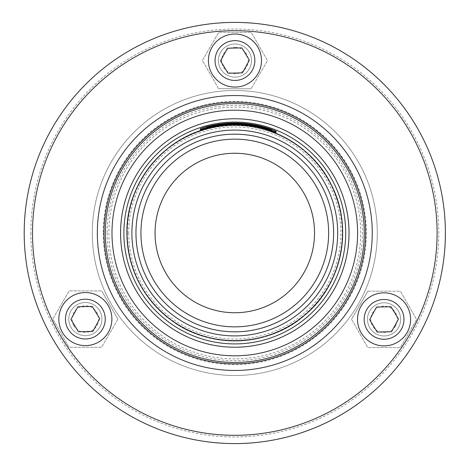 <?xml version="1.0" encoding="UTF-8"?>
<svg xmlns="http://www.w3.org/2000/svg" width="466" height="466" viewBox="0 0 466 466"><rect width="100%" height="100%" fill="white"/><g stroke="black" fill="none" stroke-linecap="round" stroke-linejoin="round"><path stroke-width="0.35" stroke-dasharray="2.33 1.75" d="M233.88 123.391L233.373 123.671A109.341 109.341 0 0 0 232.779 123.676L233.466 123.601A109.405 109.405 0 0 1 234.054 123.601L236.198 123.671A109.341 109.341 -90 0 0 235.586 123.665L234.759 123.659A109.341 109.341 -90 0 0 234.223 123.659L233.88 123.63M233.466 123.274L233.466 123.601M234.054 123.269L234.054 123.601M234.398 123.298L234.398 123.63M234.48 123.304L234.48 123.636M235.493 123.269L235.493 123.595M234.555 123.298L234.555 123.63M234.905 123.263L234.905 123.595M257.838 126.263L268.707 129.408L257.838 126.554M261.141 127.072L261.141 127.41M269.057 129.094L269.057 129.443L268.707 129.251M258.945 126.589L258.945 126.933L259.026 126.589M257.383 126.158L257.383 126.496L256.97 126.146M221.973 124.527L215.123 125.902L221.973 124.742M214.96 125.61L214.96 125.948L215.123 125.564M251.692 124.573L251.692 124.975A109.341 109.341 0 0 0 251.087 124.882L251.087 124.818A109.405 109.405 0 0 1 251.692 124.911M251.087 124.48L251.087 124.818M258.741 126.036L258.741 126.251A109.405 109.405 0 0 1 259.352 126.385L259.352 126.455A109.341 109.341 0 0 0 258.741 126.315M258.741 125.907L258.741 126.251M259.352 126.047L259.352 126.385M254.949 125.797L243.497 124.463C245.244 124.218 262.084 126.962 250.696 124.958L243.106 124.107M269.057 129.321L256.97 126.239M256.667 126.193L254.949 125.96M254.617 125.704L271.556 130.398L269.534 129.49M254.791 125.395L254.791 125.733L250.696 124.672M225.765 124.259L225.765 124.591L239.454 123.997L254.43 125.96L254.436 125.622M240.969 123.985L240.281 124.212L240.281 123.88M242.611 124.073L230.431 124.206L237.211 123.874L230.431 123.904M242.611 123.816L242.425 124.107M235.382 123.577L235.382 123.909M237.211 123.542L237.211 123.874M226.237 124.224L225.765 124.591M229.016 124.02L228.299 124.282L228.299 123.95M228.177 123.869L228.177 124.201L226.237 124.521M211.348 125.738L211.348 126.263A109.283 109.283 0 0 1 267.601 128.762L267.601 128.575A109.458 109.458 0 0 0 211.348 126.082L211.348 125.925M213.597 125.645L213.597 125.983L222.509 124.626L213.172 126.286L213.172 125.948M214.442 125.511L214.442 125.849M213.614 125.902L225.655 124.317L213.597 125.983M225.655 123.985L225.655 124.317L225.8 123.939M222.847 124.206L222.509 124.451M206.246 127.597L206.246 127.94L211.098 126.641L211.115 126.292M211.098 126.303L211.098 126.641L206.246 127.94M276.088 131.196L276.088 131.552L271.352 129.612A109.656 109.656 0 0 0 205.046 127.451L200.31 129.041L200.31 128.692M226.453 123.63L226.453 123.979A109.341 109.341 0 0 0 224.391 124.154L224.391 124.142A109.353 109.353 0 0 1 225.119 124.078L225.119 124.026A109.405 109.405 0 0 1 225.725 123.973L225.725 124.026A109.353 109.353 0 0 1 226.453 123.968M225.725 123.688L225.725 124.026M224.391 123.81L224.391 124.142M225.725 123.641L225.725 123.973M225.119 123.688L225.119 124.026M225.119 123.74L225.119 124.078M263.063 127.032L263.063 127.323A109.394 109.394 0 0 0 261.869 127.014L261.717 126.962A109.405 109.405 0 0 1 263.669 127.474L263.669 127.538A109.341 109.341 0 0 0 263.063 127.375L263.063 127.323M263.669 127.131L263.669 127.474M220.039 124.387L220.179 124.626A109.353 109.353 0 0 1 221.402 124.469L221.402 124.457A109.364 109.364 0 0 0 220.29 124.603L220.29 124.591A109.376 109.376 0 0 1 221.402 124.445L221.402 124.428A109.394 109.394 0 0 0 220.133 124.597L219.975 124.603A109.405 109.405 0 0 1 221.991 124.346L221.991 124.41A109.341 109.341 0 0 0 220.039 124.661M220.179 124.294L220.179 124.626M221.991 124.014L221.991 124.346M220.133 124.306L220.133 124.597M254.657 125.203L254.657 125.476A109.341 109.341 0 0 0 254.052 125.366L254.855 125.453A109.405 109.405 0 0 1 255.554 125.581L256.387 125.814A109.341 109.341 0 0 0 255.752 125.686L254.657 125.476M254.855 125.115L254.855 125.453M255.554 125.243L255.554 125.581M241.592 123.601L243.84 124.003L242.169 123.863A109.376 109.376 0 0 1 242.699 123.909L242.681 123.915A109.364 109.364 0 0 0 241.592 123.845M242.681 123.601L242.681 123.915M241.592 123.484L241.592 123.816M242.169 123.537L242.169 123.869L242.169 123.537M243.235 123.618L243.235 123.956M242.285 123.56L242.285 123.898M229.901 123.397L229.901 123.729A109.382 109.382 0 0 0 229.307 123.758L229.901 123.729M229.691 123.42L229.691 123.752M229.604 123.432L229.604 123.77M229.307 123.426L229.307 123.758M229.517 123.432L229.517 123.764M230.053 123.379L230.21 123.694A109.405 109.405 0 0 1 230.821 123.665L229.942 123.77A109.341 109.341 0 0 0 229.26 123.799L228.387 123.781A109.405 109.405 0 0 1 228.992 123.752L229.155 123.752A109.394 109.394 0 0 1 230.053 123.711M229.155 123.42L229.155 123.752M230.21 123.362L230.21 123.694M228.992 123.414L228.992 123.752M216.999 124.719L216.999 125.051A109.405 109.405 0 0 1 217.599 124.958L217.599 125.022A109.341 109.341 0 0 0 216.148 125.261L215.391 125.331A109.405 109.405 0 0 1 216.043 125.214L216.527 125.162A109.376 109.376 0 0 1 216.999 125.08L216.999 125.051M216.999 124.742L216.999 125.08A109.364 109.364 0 0 0 216.393 125.197L216.364 125.214A109.353 109.353 0 0 1 216.999 125.104L216.999 124.766L216.999 125.104M216.527 124.824L216.527 125.162M217.599 124.62L217.599 124.958M216.043 124.876L216.043 125.214M215.904 124.929L215.904 125.267L216.148 124.981M216.038 124.923L216.038 125.261L216.038 124.923M247.935 124.055L247.935 124.387A109.405 109.405 0 0 1 248.518 124.457L248.518 124.521A109.341 109.341 0 0 0 247.871 124.445L246.916 124.335A109.341 109.341 0 0 0 246.328 124.271L246.328 124.206A109.405 109.405 0 0 1 246.968 124.276L247.935 124.387M247.935 124.096L247.935 124.428M248.518 124.125L248.518 124.457M246.916 123.962L246.916 124.294M247.796 124.073L247.796 124.405L247.796 124.073M246.968 123.939L246.968 124.276M246.328 123.874L246.328 124.206M243.106 124.37L251.605 125.203L243.106 124.166M117.91 319.198L101.734 290.953L117.91 319.198L101.536 347.333L68.985 347.222L52.804 318.977L69.178 290.842L101.734 290.953L69.178 290.842L52.804 318.977L68.985 347.222L101.536 347.333L117.91 319.198M77.065 333.446A16.584 16.584 0 0 1 82.476 302.754A16.584 16.584 0 0 1 101.687 321.965A16.584 16.584 0 0 1 77.065 333.446M218.583 88.674L251.133 88.79L218.583 88.674L202.407 60.429L218.781 32.294L251.331 32.41L267.507 60.656L251.133 88.79L267.507 60.656L251.331 32.41L218.781 32.294L202.407 60.429L218.583 88.674M226.668 46.181A16.584 16.584 0 0 1 250.539 66.213A16.584 16.584 0 0 1 224.297 73.244A16.584 16.584 0 0 1 226.668 46.181M367.884 291.128L351.515 319.257L367.884 291.128L400.44 291.238L416.616 319.484L400.242 347.619L367.691 347.508L351.515 319.257L367.691 347.508L400.242 347.619L416.616 319.484L400.44 291.238L367.884 291.128M400.649 319.373A16.584 16.584 0 0 1 371.361 330.033A16.584 16.584 0 0 1 378.392 303.791A16.584 16.584 0 0 1 400.649 319.373M376.563 307.053L390.986 306.715L398.482 319.035L391.562 331.693L377.145 332.025L369.649 319.705L376.563 307.053M99.776 318.75L92.856 331.408L78.439 331.74L70.937 319.426L77.857 306.768L92.274 306.43L99.776 318.75M398.424 327.662A16.584 16.584 0 0 1 375.771 333.732A16.584 16.584 0 0 1 369.701 311.078A16.584 16.584 0 0 1 392.355 305.009A16.584 16.584 0 0 1 398.424 327.662A16.584 16.584 0 0 1 369.701 327.662A16.584 16.584 0 0 1 384.066 302.789A16.584 16.584 0 0 1 398.424 327.662A16.584 16.584 0 0 1 369.701 327.662A16.584 16.584 0 0 1 384.066 302.789A16.584 16.584 0 0 1 398.424 327.662M369.701 311.078A16.584 16.584 0 0 1 398.424 311.078A16.584 16.584 0 0 1 384.066 335.951A16.584 16.584 0 0 1 369.701 311.078A16.584 16.584 0 0 0 384.066 335.951A16.584 16.584 0 0 0 398.424 311.078A16.584 16.584 0 0 0 369.701 311.078M407.039 332.637A26.533 26.533 0 0 1 361.086 332.637A26.533 26.533 0 0 1 384.066 292.84A26.533 26.533 0 0 1 407.039 332.637M395.552 326.002A13.264 13.264 0 0 1 372.573 326.002A13.264 13.264 0 0 1 384.066 306.104A13.264 13.264 0 0 1 395.552 326.002M70.995 327.377A16.584 16.584 0 0 1 77.065 304.729A16.584 16.584 0 0 1 99.718 310.799A16.584 16.584 0 0 1 93.649 333.446A16.584 16.584 0 0 1 70.995 327.377A16.584 16.584 0 0 1 85.36 302.504A16.584 16.584 0 0 1 99.718 327.377A16.584 16.584 0 0 1 70.995 327.377A16.584 16.584 0 0 1 85.36 302.504A16.584 16.584 0 0 1 99.718 327.377A16.584 16.584 0 0 1 70.995 327.377M99.718 310.799A16.584 16.584 0 0 1 85.36 335.671A16.584 16.584 0 0 1 70.995 310.799A16.584 16.584 0 0 1 99.718 310.799A16.584 16.584 0 0 0 70.995 310.799A16.584 16.584 0 0 0 85.36 335.671A16.584 16.584 0 0 0 99.718 310.799M62.38 332.351A26.533 26.533 0 0 1 85.36 292.555A26.533 26.533 0 0 1 108.333 332.351A26.533 26.533 0 0 1 62.38 332.351M73.867 325.722A13.264 13.264 0 0 1 85.36 305.818A13.264 13.264 0 0 1 96.846 325.722A13.264 13.264 0 0 1 73.867 325.722M228.037 73.197L220.54 60.877L227.455 48.225L241.877 47.887L249.374 60.207L242.454 72.859L228.037 73.197M234.957 34.012A26.533 26.533 0 0 1 257.937 73.809A26.533 26.533 0 0 1 211.978 73.809A26.533 26.533 0 0 1 234.957 34.012M234.957 43.961A16.584 16.584 0 0 1 251.541 60.539A16.584 16.584 0 0 1 234.957 77.123A16.584 16.584 0 0 1 218.373 60.539A16.584 16.584 0 0 1 234.957 43.961A16.584 16.584 0 0 1 249.316 68.834A16.584 16.584 0 0 1 220.599 68.834A16.584 16.584 0 0 1 234.957 43.961A16.584 16.584 0 0 1 249.316 68.834A16.584 16.584 0 0 1 220.599 68.834A16.584 16.584 0 0 1 234.957 43.961M234.957 77.123A16.584 16.584 0 0 1 220.599 52.25A16.584 16.584 0 0 1 249.316 52.25A16.584 16.584 0 0 1 234.957 77.123A16.584 16.584 0 0 0 249.316 52.25A16.584 16.584 0 0 0 220.599 52.25A16.584 16.584 0 0 0 234.957 77.123M234.957 47.276A13.264 13.264 0 0 1 246.444 67.174A13.264 13.264 0 0 1 223.47 67.174A13.264 13.264 0 0 1 234.957 47.276M140.936 233A93.858 93.858 0 0 0 281.72 314.282A93.858 93.858 0 0 0 281.72 151.718A93.858 93.858 0 0 0 140.936 233A93.858 93.858 0 0 0 281.72 314.282A93.858 93.858 0 0 0 281.72 151.718A93.858 93.858 0 0 0 140.936 233A93.858 93.858 0 0 0 281.72 314.282A93.858 93.858 0 0 0 281.72 151.718A93.858 93.858 0 0 0 140.936 233M155.05 233A79.744 79.744 0 0 0 274.666 302.061A79.744 79.744 0 0 0 274.666 163.939A79.744 79.744 0 0 0 155.05 233M136.084 233A98.71 98.71 0 0 0 284.149 318.482A98.71 98.71 0 0 0 284.149 147.518A98.71 98.71 0 0 0 136.084 233M108.887 233A125.907 125.907 0 0 0 297.745 342.038A125.907 125.907 0 0 0 297.745 123.962A125.907 125.907 0 0 0 108.887 233M107.139 233A127.655 127.655 0 0 0 298.619 343.553A127.655 127.655 0 0 0 298.619 122.447A127.655 127.655 0 0 0 107.139 233M103.202 233A131.593 131.593 0 0 0 300.587 346.966A131.593 131.593 0 0 0 300.587 119.034A131.593 131.593 0 0 0 103.202 233M92.285 233A142.509 142.509 0 0 0 306.046 356.414A142.509 142.509 0 0 0 306.046 109.586A142.509 142.509 0 0 0 92.285 233A142.509 142.509 0 0 0 306.046 356.414A142.509 142.509 0 0 0 306.046 109.586A142.509 142.509 0 0 0 92.285 233M32.492 233A202.296 202.296 0 0 0 335.939 408.199A202.296 202.296 0 0 0 335.939 57.801A202.296 202.296 0 0 0 32.492 233A202.296 202.296 0 0 0 335.939 408.199A202.296 202.296 0 0 0 335.939 57.801A202.296 202.296 0 0 0 32.492 233M24.197 233A210.597 210.597 0 0 0 340.093 415.381A210.597 210.597 0 0 0 340.093 50.619A210.597 210.597 0 0 0 24.197 233A210.597 210.597 0 0 0 340.093 415.381A210.597 210.597 0 0 0 340.093 50.619A210.597 210.597 0 0 0 24.197 233A210.597 210.597 0 0 0 340.093 415.381A210.597 210.597 0 0 0 340.093 50.619A210.597 210.597 0 0 0 24.197 233A210.597 210.597 0 0 0 340.093 415.381A210.597 210.597 0 0 0 340.093 50.619A210.597 210.597 0 0 0 24.197 233M127.335 233A107.46 107.46 0 0 0 288.524 326.06A107.46 107.46 0 0 0 288.524 139.94A107.46 107.46 0 0 0 127.335 233M128.727 233A106.067 106.067 0 0 0 287.825 324.86A106.067 106.067 0 0 0 287.825 141.14A106.067 106.067 0 0 0 128.727 233M266.587 128.214L266.587 128.558M259.632 126.863L259.632 127.166M216.207 125.441L216.207 125.738M244.784 124.311L244.784 124.608M266.535 128.197L266.535 128.505M271.556 130.043L271.556 130.398M244.464 124.282L244.464 124.614M230.886 123.729L230.886 124.061M239.454 123.665L239.454 123.997M233.419 123.502L233.419 123.834M226.598 124.195L226.598 124.533M233.542 123.502L233.542 123.799M216.119 125.459L216.119 125.797M208.681 126.927L208.681 127.265M206.659 127.474L206.659 127.789M271.352 129.263L271.352 129.612M205.046 127.107L205.046 127.451M242.664 123.548L242.664 123.88M242.67 123.572L242.67 123.892M216.393 124.859L216.393 125.197M216.364 124.876L216.364 125.214M243.916 124.038L243.916 124.37M249.817 124.544L249.817 124.876M247.341 124.422L247.341 124.713M30.832 233A203.957 203.957 0 0 0 336.772 409.631A203.957 203.957 0 0 0 336.772 56.369A203.957 203.957 0 0 0 30.832 233M120.7 233A114.094 114.094 0 0 0 291.838 331.809A114.094 114.094 0 0 0 291.838 134.191A114.094 114.094 0 0 0 120.7 233M243.479 124.474L243.479 124.142M271.76 130.41L271.76 130.061M228.154 124.172L228.154 123.84M211.733 126.094L211.733 125.75M267.298 128.575L267.298 128.232M215.397 125.039L215.397 125.377"/><path stroke-width="0.7" d="M234.905 123.263L234.054 123.269A109.737 109.737 0 0 0 233.466 123.274L232.779 123.344A109.673 109.673 0 0 1 233.373 123.339L234.223 123.327A109.673 109.673 90 0 1 234.759 123.327L235.586 123.333A109.673 109.673 90 0 1 236.198 123.339L234.905 123.263M268.707 129.251L266.587 128.214L257.383 126.158L269.057 129.094L269.057 129.443M258.945 126.589L259.026 126.927M257.383 126.158L256.97 126.484M215.123 125.564L221.973 124.405L215.123 125.564L214.96 125.948M251.087 124.544A109.673 109.673 0 0 1 251.692 124.638L251.692 124.573A109.737 109.737 0 0 0 251.087 124.48L251.087 124.603M259.352 126.111L259.352 126.047A109.737 109.737 0 0 0 258.741 125.907L258.741 125.977A109.673 109.673 0 0 1 259.352 126.111L259.352 126.175M205.046 127.107L200.31 128.692L200.31 129.624L205.046 128.296A108.846 108.846 0 0 1 271.352 130.474L276.088 132.146L276.088 131.196L271.352 129.263A109.988 109.988 0 0 0 205.046 127.107M206.246 127.597L211.098 126.303L206.246 127.597M222.509 124.451L213.597 125.645L221.257 124.3L225.655 123.985L213.614 125.814L222.847 124.206L222.847 124.539M213.172 125.948L213.614 125.902M267.601 128.412A109.615 109.615 0 0 0 211.348 125.925L211.348 125.738A109.79 109.79 0 0 1 267.601 128.226L267.601 128.226M228.299 124.282L228.177 123.869L233.542 123.467L237.211 123.542L230.431 123.874L243.357 123.793L250.696 124.62L254.791 125.395L243.497 124.125L254.949 125.622L266.535 128.162L271.556 130.043L254.617 125.599L242.425 123.828L225.765 124.259L228.154 123.851L228.154 124.172M240.281 123.88L240.969 123.985M242.425 124.107L242.611 123.816L242.611 124.148M256.97 126.239L256.667 126.193M269.534 129.49L269.057 129.321M243.106 124.107L242.611 124.073M230.431 123.904L229.016 124.02M276.088 132.146L276.088 132.507L271.352 130.824A108.514 108.514 0 0 0 205.046 128.639L200.31 129.973L200.31 129.041M276.088 131.552L276.088 132.507M200.31 129.624L200.31 129.973M226.453 123.63A109.685 109.685 0 0 0 225.725 123.688L225.725 123.641A109.737 109.737 0 0 0 225.119 123.688L225.119 123.74A109.685 109.685 0 0 0 224.391 123.81A109.673 109.673 0 0 1 226.453 123.647L226.453 123.706M261.717 126.618L261.869 126.67A109.726 109.726 0 0 1 263.063 126.979L263.063 127.032A109.673 109.673 0 0 1 263.669 127.195L263.669 127.131A109.737 109.737 0 0 0 261.717 126.618L261.717 126.746M221.991 124.078L221.991 124.014A109.737 109.737 0 0 0 219.975 124.271L220.133 124.259A109.726 109.726 0 0 1 221.402 124.096A109.708 109.708 0 0 0 220.29 124.253L220.29 124.276A109.696 109.696 0 0 1 221.402 124.125L221.402 124.137A109.685 109.685 0 0 0 220.179 124.294L220.039 124.323A109.673 109.673 0 0 1 221.991 124.078L221.991 124.137M255.752 125.348A109.673 109.673 0 0 1 256.387 125.476L255.554 125.243A109.737 109.737 0 0 0 254.855 125.115L254.052 125.034A109.673 109.673 0 0 1 254.657 125.138L255.752 125.412M242.699 123.577A109.708 109.708 0 0 0 242.169 123.537L241.592 123.513A109.696 109.696 0 0 1 242.681 123.583L242.681 123.601M241.633 123.525L242.71 123.612L241.633 123.601M242.67 123.56L243.235 123.618L242.71 123.671M229.26 123.467A109.673 109.673 0 0 1 229.942 123.438L230.821 123.333A109.737 109.737 0 0 0 230.21 123.362L230.053 123.379A109.726 109.726 0 0 0 229.155 123.42L228.992 123.414A109.737 109.737 0 0 0 228.387 123.449L229.26 123.525M229.517 123.432L229.307 123.426A109.714 109.714 0 0 1 229.901 123.397L229.517 123.432M215.391 124.993L216.148 124.923A109.673 109.673 0 0 1 217.599 124.684L217.599 124.62A109.737 109.737 0 0 0 216.999 124.719L216.999 124.742A109.708 109.708 0 0 0 216.527 124.824L216.043 124.876A109.737 109.737 0 0 0 215.391 124.993L215.391 125.121M216.038 124.923L216.393 124.859A109.696 109.696 0 0 1 216.999 124.754L216.999 124.766A109.685 109.685 0 0 0 216.364 124.876L216.038 124.923M246.916 123.962L247.871 124.107A109.673 109.673 0 0 1 248.518 124.189L248.518 124.125A109.737 109.737 0 0 0 247.935 124.055L246.968 123.939A109.737 109.737 0 0 0 246.328 123.874L246.328 123.939A109.673 109.673 0 0 1 246.916 123.997L246.916 123.962M243.106 124.038L251.605 124.865L243.106 124.166M126.933 233A107.856 107.856 0 0 0 288.722 326.41A107.856 107.856 0 0 0 288.722 139.59A107.856 107.856 0 0 0 126.933 233C125.925 184.763 162.552 138.268 209.613 128.121C256.149 115.795 309.896 140.592 330.895 184.035C353.694 226.558 342.166 284.61 304.84 315.016C268.969 347.123 209.828 349.43 171.395 320.258C142.648 298.269 127.824 269.185 126.933 233M376.563 307.053L390.986 306.715L398.482 319.035L391.562 331.693L377.145 332.025L369.649 319.705L376.563 307.053M99.776 318.75L92.856 331.408L78.439 331.74L70.937 319.426L77.857 306.768L92.274 306.43L99.776 318.75M407.039 332.637A26.533 26.533 0 0 0 384.066 292.84A26.533 26.533 0 0 0 361.086 332.637A26.533 26.533 0 0 0 407.039 332.637M62.38 332.351A26.533 26.533 0 0 0 108.333 332.351A26.533 26.533 0 0 0 85.36 292.555A26.533 26.533 0 0 0 62.38 332.351M228.037 73.197L220.54 60.877L227.455 48.225L241.877 47.887L249.374 60.207L242.454 72.859L228.037 73.197M234.957 34.012A26.533 26.533 0 0 0 211.978 73.809A26.533 26.533 0 0 0 257.937 73.809A26.533 26.533 0 0 0 234.957 34.012M131.89 233A102.899 102.899 0 0 0 286.24 322.117A102.899 102.899 0 0 0 286.24 143.883A102.899 102.899 0 0 0 131.89 233M135.956 233A98.839 98.839 0 0 0 284.213 318.593A98.839 98.839 0 0 0 284.213 147.407A98.839 98.839 0 0 0 135.956 233M140.936 233A93.858 93.858 0 0 0 281.72 314.282A93.858 93.858 0 0 0 281.72 151.718A93.858 93.858 0 0 0 140.936 233M155.05 233A79.744 79.744 0 0 0 274.666 302.061A79.744 79.744 0 0 0 274.666 163.939A79.744 79.744 0 0 0 155.05 233M24.197 233A210.597 210.597 0 0 0 340.093 415.381A210.597 210.597 0 0 0 340.093 50.619A210.597 210.597 0 0 0 24.197 233M271.352 130.474L271.352 130.824M205.046 128.296L205.046 128.639M123.88 233A110.914 110.914 0 0 0 290.248 329.054A110.914 110.914 0 0 0 290.248 136.946A110.914 110.914 0 0 0 123.88 233M401.296 329.322A19.898 19.898 0 0 1 366.829 329.322A19.898 19.898 0 0 1 384.066 299.475A19.898 19.898 0 0 1 401.296 329.322M68.123 329.037A19.898 19.898 0 0 1 85.36 299.189A19.898 19.898 0 0 1 102.59 329.037A19.898 19.898 0 0 1 68.123 329.037M234.957 40.641A19.898 19.898 0 0 1 252.188 70.488A19.898 19.898 0 0 1 217.727 70.488A19.898 19.898 0 0 1 234.957 40.641M32.492 233A202.296 202.296 0 0 0 335.939 408.199A202.296 202.296 0 0 0 335.939 57.801A202.296 202.296 0 0 0 32.492 233M97.324 233A137.47 137.47 0 0 0 303.529 352.051A137.47 137.47 0 0 0 303.529 113.949A137.47 137.47 0 0 0 97.324 233M103.965 233A130.829 130.829 0 0 0 300.209 346.302A130.829 130.829 0 0 0 300.209 119.698A130.829 130.829 0 0 0 103.965 233M105.351 233A129.443 129.443 0 0 0 299.516 345.102A129.443 129.443 0 0 0 299.516 120.898A129.443 129.443 0 0 0 105.351 233M111.986 233A122.808 122.808 0 0 0 296.195 339.353A122.808 122.808 0 0 0 296.195 126.647A122.808 122.808 0 0 0 111.986 233M120.56 233A114.228 114.228 0 0 0 291.908 331.926A114.228 114.228 0 0 0 291.908 134.074A114.228 114.228 0 0 0 120.56 233M211.733 126.094L211.733 125.75M267.298 128.575L267.298 128.232M215.397 125.039L215.397 125.377"/></g></svg>
